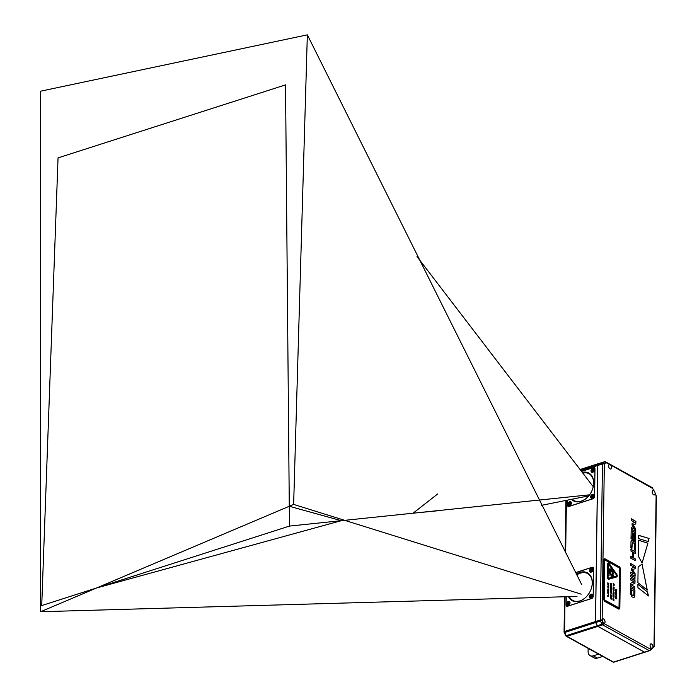 <?xml version="1.0" encoding="UTF-8"?>
<svg xmlns="http://www.w3.org/2000/svg" width="697" height="697" viewBox="0 0 697 697"><rect width="100%" height="100%" fill="white"/><g stroke="black" fill="none" stroke-linecap="round" stroke-linejoin="round"><path stroke-width="1.05" d="M568.464 596.597A15.874 11.265 -61.1 0 0 579.625 601.154A15.874 11.265 -61.1 0 0 592.223 580.714A15.874 11.265 -61.1 0 0 576.419 574.171M589.618 570.712A2.135 1.516 -61.1 0 0 592.119 571.575A2.135 1.516 -61.1 0 0 592.162 568.229A2.135 1.516 -61.1 0 0 589.618 570.712M589.253 596.684A2.135 1.516 -61.1 0 0 591.753 597.547A2.135 1.516 -61.1 0 0 591.797 594.201A2.135 1.516 -61.1 0 0 589.253 596.684M566.678 603.924A2.135 1.516 -61.1 0 0 569.179 604.796A2.135 1.516 -61.1 0 0 569.222 601.45A2.135 1.516 -61.1 0 0 566.678 603.924M575.635 572.638L591.988 567.393A2.004 1.42 118.9 0 1 592.938 567.454A2.004 1.42 118.9 0 1 593.539 568.7L593.156 596.188A2.004 1.42 118.9 0 1 591.561 598.505L567.672 606.163A2.004 1.42 118.9 0 1 566.722 606.102A2.004 1.42 118.9 0 1 566.121 604.857L566.234 596.649M569.24 596.58A15.343 10.891 -61.1 0 0 572.734 600.387A15.343 10.891 -61.1 0 0 579.965 600.858A15.343 10.891 -61.1 0 0 591.553 587.693A15.343 10.891 -61.1 0 0 587.58 573.535A15.343 10.891 -61.1 0 0 576.759 574.851M587.623 573.561A15.343 10.891 -61.1 0 0 576.794 574.92M569.301 596.58A15.343 10.891 -61.1 0 0 572.777 600.413M598.592 654.126L593.269 655.842A6.674 4.731 118.9 0 1 590.124 655.633A6.674 4.731 118.9 0 1 588.102 651.486L588.146 648.349M590.124 655.633L594.236 657.907A6.674 4.731 -61.1 0 0 597.381 658.116L602.705 656.4M416.998 256.566L593.234 486.715M289.455 526.087L285.535 84.886L58.051 157.879L41.724 605.571L289.455 526.087L589.557 494.818M588.73 495.863L541.56 505.325M96.717 587.919L41.724 605.571L58.051 157.879L285.535 84.886L289.281 506.257L96.717 587.919L341.303 520.685L289.281 506.257M568.961 504.097L569.954 504.436L570.547 503.103L569.554 502.764L568.961 504.097M569.737 505.107A1.664 1.185 118.9 0 1 568.438 503.983A1.664 1.185 118.9 0 1 569.832 502.075A1.664 1.185 118.9 0 1 571.061 503.286A1.664 1.185 118.9 0 1 570.181 504.872A1.664 1.185 118.9 0 1 569.737 505.107M569.536 503.914L569.737 504.506M569.554 502.764L569.754 503.539M569.963 503.295L570.538 503.286M571.531 499.313A15.874 11.265 -61.1 0 0 581.019 501.37A15.874 11.265 -61.1 0 0 593.705 483.465A15.874 11.265 -61.1 0 0 582.256 472.383M591.012 470.919A2.135 1.516 -61.1 0 0 593.513 471.791A2.135 1.516 -61.1 0 0 593.556 468.436A2.135 1.516 -61.1 0 0 591.012 470.919M590.647 496.9A2.135 1.516 -61.1 0 0 593.147 497.763A2.135 1.516 -61.1 0 0 593.191 494.417A2.135 1.516 -61.1 0 0 590.647 496.9M568.072 504.14A2.135 1.516 -61.1 0 0 570.573 505.003A2.135 1.516 -61.1 0 0 570.616 501.657A2.135 1.516 -61.1 0 0 568.072 504.14M581.516 471.416L593.382 467.609A2.004 1.42 118.9 0 1 594.332 467.67A2.004 1.42 118.9 0 1 594.933 468.915L594.55 496.395A2.004 1.42 118.9 0 1 592.947 498.712L569.057 506.379A2.004 1.42 118.9 0 1 568.116 506.318A2.004 1.42 118.9 0 1 567.515 505.072L567.585 500.106M572.263 499.165A15.343 10.891 -61.1 0 0 574.128 500.603A15.343 10.891 -61.1 0 0 581.359 501.065A15.343 10.891 -61.1 0 0 592.947 487.909A15.343 10.891 -61.1 0 0 588.974 473.751A15.343 10.891 -61.1 0 0 582.736 473.01M572.298 499.157A15.343 10.891 -61.1 0 0 574.171 500.62M589.017 473.768A15.343 10.891 -61.1 0 0 582.779 473.063M611.53 467.556A2.335 1.316 72.2 0 0 610.825 465.317A2.335 1.316 72.2 0 0 609.378 464.542A2.335 1.316 72.2 0 0 608.838 467.164A2.335 1.316 72.2 0 0 610.807 468.985A2.335 1.316 72.2 0 0 611.53 467.556M567.567 603.881L568.56 604.229L569.153 602.896L568.16 602.548L567.567 603.881M568.343 604.9A1.664 1.185 118.9 0 1 567.044 603.776A1.664 1.185 118.9 0 1 568.447 601.859A1.664 1.185 118.9 0 1 569.667 603.079A1.664 1.185 118.9 0 1 568.787 604.665A1.664 1.185 118.9 0 1 568.343 604.9M568.151 603.698L568.343 604.299M568.16 602.548L568.36 603.332M568.569 603.079L569.144 603.079M565.886 635.446L564.797 632.458L564.195 632.501A1.333 1.333 0 0 1 564.056 631.9A1.333 0.566 0.8 0 1 564.57 631.465L565.058 596.676M581.063 470.823L597.678 465.491A1.333 0.749 -107.8 0 1 597.93 464.777L580.671 470.309M566.182 596.649L566.069 604.935A2.004 1.42 -61.1 0 0 566.67 606.181A2.004 1.42 -61.1 0 0 567.611 606.242L591.605 598.549A2.004 1.42 -61.1 0 0 593.208 596.231L593.591 568.621A2.004 1.42 -61.1 0 0 592.99 567.375A2.004 1.42 -61.1 0 0 592.049 567.314L575.609 572.586M567.532 500.115L567.454 505.151A2.004 1.42 -61.1 0 0 568.064 506.397A2.004 1.42 -61.1 0 0 569.005 506.458L592.999 498.756A2.004 1.42 -61.1 0 0 594.602 496.438L594.985 468.837A2.004 1.42 -61.1 0 0 594.384 467.591A2.004 1.42 -61.1 0 0 593.435 467.53L581.481 471.364M595.726 622.534A1.333 0.749 -107.8 0 1 595.499 621.55L564.57 631.465A1.333 0.749 -107.8 0 0 564.797 632.458L595.726 622.534L597.268 625.714L566.339 635.638A1.333 0.749 -107.8 0 0 566.922 636.317A1.333 0.95 118.9 0 1 565.912 635.734M564.195 632.501L565.737 635.69A1.333 1.333 0 0 0 566.286 636.274L612.916 662.045A1.333 0.95 -61.1 0 0 613.543 662.089L566.922 636.317L597.843 626.394A1.333 0.749 -107.8 0 1 597.268 625.714M644.917 652.218A1.333 0.749 -107.8 0 1 644.891 652.226A1.333 0.749 -107.8 0 1 644.472 652.165L613.543 662.089A1.333 0.749 -107.8 0 0 613.97 662.15L644.891 652.226M580.104 469.569L599.533 463.331A1.333 0.749 -107.8 0 1 599.699 463.235A1.333 0.749 -107.8 0 1 599.725 463.226M599.533 463.331L597.93 464.777M597.678 465.491L595.499 621.55M597.843 626.394L644.472 652.165M590.507 570.669L591.5 571.009L592.093 569.676L591.1 569.336L590.507 570.669M589.984 570.59A1.664 1.185 118.9 0 1 591.37 568.647A1.664 1.185 118.9 0 1 592.607 569.858A1.664 1.185 118.9 0 1 591.727 571.444A1.664 1.185 118.9 0 1 589.984 570.59M591.082 570.477L591.283 571.078M591.1 569.336L591.3 570.111M591.509 569.867L592.084 569.858M590.15 596.641L591.134 596.981L591.727 595.647L590.742 595.308L590.15 596.641M590.917 597.66A1.664 1.185 118.9 0 1 589.627 596.527A1.664 1.185 118.9 0 1 591.021 594.619A1.664 1.185 118.9 0 1 592.241 595.83A1.664 1.185 118.9 0 1 591.37 597.416A1.664 1.185 118.9 0 1 590.917 597.66M590.725 596.458L590.925 597.05M590.742 595.308L590.934 596.083M591.152 595.839L591.727 595.83M652.967 646.929A2.335 1.316 72.2 0 0 652.261 644.69A2.335 1.316 72.2 0 0 650.815 643.915A2.335 1.316 72.2 0 0 650.275 646.537A2.335 1.316 72.2 0 0 652.235 648.358A2.335 1.316 72.2 0 0 652.967 646.929M591.535 496.848L592.528 497.196L593.121 495.863L592.136 495.515L591.535 496.848M592.311 497.867A1.664 1.185 118.9 0 1 591.021 496.743A1.664 1.185 118.9 0 1 592.415 494.826A1.664 1.185 118.9 0 1 593.635 496.046A1.664 1.185 118.9 0 1 592.764 497.632A1.664 1.185 118.9 0 1 592.311 497.867M592.119 496.665L592.319 497.266M592.136 495.515L592.328 496.299M592.546 496.046L593.121 496.046M604.491 558.837A2.004 1.124 72.2 0 0 604.438 558.855A2.004 1.124 72.2 0 0 603.811 560.074L603.271 598.74L604.482 601.232L618.466 608.96A2.004 1.124 72.2 0 0 619.102 609.056A2.004 1.124 72.2 0 0 619.163 609.039M603.811 560.074L603.933 560.039A2.004 1.124 -107.8 0 1 604.552 558.82A2.004 1.124 -107.8 0 1 605.188 558.907L619.171 566.644A2.004 1.124 -107.8 0 1 620.382 569.135L619.842 607.793A2.004 1.124 -107.8 0 1 619.224 609.021A2.004 1.124 -107.8 0 1 618.587 608.925L618.466 608.96M604.482 601.232L618.587 608.925M603.271 598.74L604.595 601.197M603.933 560.039L603.393 598.697M618.831 608.185L618.814 608.185A2.004 1.124 -107.8 0 1 618.814 608.185A2.004 1.124 -107.8 0 1 618.178 608.098L605.022 600.814A2.004 1.124 -107.8 0 1 603.811 598.322L604.334 560.876A2.004 1.124 -107.8 0 1 604.952 559.647A2.004 1.124 -107.8 0 1 604.961 559.647A2.004 1.124 -107.8 0 1 605.606 559.735L618.762 567.018A2.004 1.124 -107.8 0 1 619.973 569.51L619.45 606.956A2.004 1.124 -107.8 0 1 618.831 608.185A2.004 1.124 -107.8 0 1 618.195 608.089L605.031 600.814A2.004 1.124 -107.8 0 1 603.82 598.322L604.343 560.867A2.004 1.124 -107.8 0 1 604.961 559.647L604.952 559.647M618.204 607.488L605.04 600.213A1.333 0.749 -107.8 0 1 604.229 598.549L604.752 561.094A1.333 0.749 -107.8 0 1 605.17 560.283A1.333 0.749 -107.8 0 1 605.597 560.344L618.753 567.619A1.333 0.749 -107.8 0 1 619.563 569.283L619.041 606.73A1.333 0.749 -107.8 0 1 618.622 607.549A1.333 0.749 -107.8 0 1 618.204 607.488M618.622 607.549A1.333 0.749 72.2 0 0 619.032 606.738L619.555 569.283A1.333 0.749 72.2 0 0 618.744 567.619L605.58 560.344A1.333 0.749 72.2 0 0 605.162 560.283M610.476 598L611.504 598.566L611.182 599.324L610.476 598M611.487 599.037L611.504 598.566M610.833 597.512L611.504 598.357L610.485 597.242L611.522 597.407L610.825 597.503L611.513 598.087M610.511 595.656L611.548 596.667L610.494 596.71L610.511 595.656L611.53 596.841M611.548 595.377L610.633 594.872L610.511 595.517L610.52 594.602L611.557 595.168M610.955 593.016L611.591 593.382L610.65 592.877L611.051 593.522M611.042 592.798L610.947 593.286M610.833 592.058L611.591 592.476L610.555 592.11L611.313 591.814L610.572 591.195L611.6 591.762L610.833 592.067L611.574 592.677M610.581 590.429L611.6 591.187M611.513 589.444L611.617 590.42L610.598 589.496L611.617 589.514L611.609 590.411M610.616 587.737L611.652 588.93L610.607 588.799L610.616 587.737L611.644 588.93M611.661 587.693L610.624 587.641L611.077 587.362L610.633 586.682L611.661 587.693L611.356 588.007L611.652 587.249L610.633 586.691M611.13 586.046L610.642 586.473L610.65 585.576L611.678 586.142L611.67 587.005L611.13 586.046M610.668 584.434L611.696 585.01L611.365 585.759L610.668 584.434L611.687 585.01L611.365 585.759M613.796 592.528L613.343 591.579L613.325 592.311L613.813 591.875L613.961 592.398M613.038 591.884L613.517 592.119M613.604 589.279L613.081 588.495L613.621 588.294L614.135 589.078L613.072 588.503M613.081 588.495L613.621 588.294M613.377 587.771L614.135 588.19L613.107 587.824L613.865 587.527L613.116 586.909L614.144 587.475L613.377 587.78L614.127 588.39M616.087 597.468L615.46 596.527L616.104 596.292L616.723 597.233L616.087 597.468L616.723 597.233L616.096 596.292L615.451 596.536L616.104 596.292M615.495 595.055L616.732 595.735M616.618 593.879L616.74 595.046L615.512 593.94L616.749 593.957L616.732 595.046M615.564 590.481L616.801 591.91L615.547 591.753L615.564 590.481L616.793 591.91M607.714 596.223L607.618 595.273L608.655 596.257L607.723 595.587L607.714 596.223L607.723 595.587M608.455 596.397L607.618 595.282M607.645 593.016L608.673 593.591L608.35 594.341L607.645 593.016L608.664 593.591L608.35 594.341M608.49 586.177L608.037 585.227L608.019 585.968L608.516 585.524L608.655 586.055M608.028 585.227L608.22 585.776M608.786 586.116L608.498 585.532M608.943 579.207A1.664 0.941 -107.8 0 1 607.427 577.046L607.601 564.039A1.664 0.941 -107.8 0 1 608.124 563.019A1.664 0.941 -107.8 0 1 609.169 563.585L616.749 574.328A1.664 0.941 -107.8 0 1 616.723 576.942A1.664 0.941 -107.8 0 1 616.706 576.942L608.943 579.207M608.498 584.156L607.775 583.79L608.228 583.511L607.784 582.831L608.812 583.398L608.507 584.156M607.767 584.313L608.777 585.079M608.742 587.719L607.723 587.196L608.246 586.848L607.74 586.221L608.769 586.787L608.315 586.743L608.751 587.501L608.307 586.752M608.106 589.165L608.742 589.531L607.801 589.026L608.202 589.671M608.742 589.531L608.368 589.758L608.176 588.73M608.202 588.948L608.089 589.435M608.716 590.62L607.679 590.577L608.132 590.289L607.688 589.61L608.716 590.62L608.411 590.934L608.708 590.185L607.688 589.618M608.176 591.971L607.653 591.195L608.193 590.995L608.708 591.779L608.176 591.971M608.681 593.156L607.645 592.319L608.69 592.441L607.95 592.241M607.645 592.319L608.673 592.633M616.679 590.429L615.695 589.871L616.052 590.62L615.556 589.793L616.157 589.505L616.819 590.498L616.348 590.551M616.165 589.767L615.686 589.871L616.157 589.767L615.686 589.871L616.043 590.612M616.819 590.498L616.357 590.777L616.819 590.498L616.148 589.505M615.66 592.537L616.758 593.705L615.521 592.459L616.775 592.598L615.66 592.537M615.521 592.459L615.904 592.119L616.758 592.842M615.782 598.374L616.688 598.871L615.451 598.435L616.357 598.087L615.468 597.338L616.697 598.017L615.782 598.383L616.688 598.871M613.168 583.52L614.196 584.095L613.665 584.739L613.168 583.52L614.188 584.095L613.665 584.739L614.188 584.391M613.656 585.881L613.133 585.105L613.665 584.905L614.188 585.689L613.656 585.881M614.005 589.679L614.101 590.655L613.081 589.732L614.005 589.679M613.952 593.069L614.057 594.044L613.029 593.121L614.057 593.138L614.048 594.036M613.029 593.626L614.057 594.82L613.011 594.689L613.029 593.626L614.048 594.82M614.031 595.839L612.994 595.787L613.447 595.508L613.003 595.029L614.04 595.395L613.726 596.153L614.04 595.395M613.473 596.449L612.977 596.885L612.994 595.987L614.022 596.554L614.005 597.407L613.473 596.449M612.959 598.148L613.996 599.342L612.951 599.211L612.959 598.148L613.996 599.167M613.857 599.856L613.961 600.823L612.933 599.908L613.961 599.917L613.952 600.823M611.182 584.522L610.659 583.746L611.199 583.537L611.713 584.321L611.182 584.522M610.476 598.009L611.496 598.575M610.494 596.841L611.504 597.678M611.225 597.434L610.485 597.251M611.217 598.017L610.485 597.625M610.633 594.872L610.616 595.578M610.52 594.611L611.539 595.177M611.583 593.391L611.025 592.581M610.572 591.204L611.591 591.762M611.313 591.814L610.563 591.892M611.513 589.801L610.598 589.305M611.077 587.362L610.624 587.432M610.764 585.846L610.738 586.534M611.243 586.107L611.225 586.7M610.65 585.585L611.67 586.151L611.652 586.996M614.083 592.467L613.804 591.875M613.595 589.279L614.127 589.087M613.116 586.918L614.135 587.693M613.865 587.527L613.107 587.606M616.078 597.468L616.714 597.233M616.61 594.306L615.521 593.705M608.647 596.257L608.376 595.665M616.714 576.942A1.664 0.941 72.2 0 0 616.732 574.337L609.152 563.585A1.664 0.941 72.2 0 0 608.115 563.019M608.812 583.398L608.795 583.842M607.784 582.84L608.803 583.398M608.228 583.511L607.775 583.581M607.74 586.229L608.76 586.787M608.246 586.848L607.732 586.97M608.132 590.289L607.679 590.359M608.699 591.779L608.185 590.995M615.887 592.363L616.749 593.696M615.468 597.346L616.688 598.017M616.357 598.087L615.451 598.174M614.17 585.689L613.656 584.905M614.092 590.647L614.005 589.688M613.996 590.037L613.081 589.54M613.952 593.426L613.038 592.929M613.011 594.837L614.022 595.395M613.447 595.508L612.994 595.578M613.107 596.249L613.081 596.946M613.587 596.519L613.569 597.111M612.994 595.996L614.013 596.554L613.996 597.407M613.857 600.204L612.942 599.708M611.705 584.33L611.191 583.546M614.022 589.017L613.621 588.503M616.592 597.155L615.59 596.615L616.592 597.155L615.59 596.615L616.104 596.545M616.505 591.657L616.078 591.222M616.409 575.992L608.647 578.257L608.028 577.395L608.42 563.978L616.427 574.947L616.418 575.992L608.638 578.257L608.037 577.386L608.429 563.969M608.594 591.709L608.193 591.204M613.656 584.53L613.264 583.79L614.074 584.33L613.656 584.53M614.066 585.628L613.665 585.114M611.6 584.26L611.199 583.755M614.074 584.33L613.282 583.79M610.363 570.817A2.004 1.124 -107.8 0 1 610.598 570.686A2.004 1.124 -107.8 0 1 610.912 570.66L610.921 570.669A2.004 1.124 -107.8 0 1 611.548 571.017L611.557 571.009A2.004 1.124 -107.8 0 1 611.565 571.017L612.602 569.928L612.105 571.784A2.004 1.124 -107.8 0 1 612.105 571.801L613.56 571.906L612.41 572.768A2.004 1.124 -107.8 0 1 612.419 572.786L613.891 574.067L612.402 573.709A2.004 1.124 -107.8 0 1 612.402 573.727L613.499 575.835L612.071 574.354L612.506 576.733L611.513 574.52A2.004 1.124 -107.8 0 1 611.504 574.52L611.164 576.515L610.877 574.171A2.004 1.124 -107.8 0 1 610.868 574.162L609.831 575.252L610.328 573.396A2.004 1.124 -107.8 0 1 610.319 573.378L608.873 573.274L610.014 572.411A2.004 1.124 -107.8 0 1 610.014 572.394L608.542 571.113L610.032 571.47A2.004 1.124 -107.8 0 1 610.032 571.453L608.925 569.344L610.354 570.826A2.004 1.124 -107.8 0 1 610.363 570.826L609.927 568.447L610.912 570.66A2.004 1.124 -107.8 0 1 610.929 570.66L611.269 568.665L611.557 571.026A2.004 1.124 -107.8 0 1 612.097 571.784L612.593 569.937M611.548 571.017L611.269 568.682M610.912 570.66L609.927 568.473M610.006 572.385A2.004 1.124 -107.8 0 1 609.98 571.906A2.004 1.124 -107.8 0 1 610.023 571.47L610.032 571.47A2.004 1.124 -107.8 0 1 610.354 570.834L608.934 569.362M610.023 571.47L608.542 571.113M609.831 575.243L610.86 574.162A2.004 1.124 -107.8 0 1 610.328 573.404M611.156 576.497L611.504 574.52A2.004 1.124 -107.8 0 1 610.877 574.18M612.497 576.707L612.071 574.354A2.004 1.124 -107.8 0 1 611.818 574.494A2.004 1.124 -107.8 0 1 611.513 574.52M613.491 575.818L612.402 573.709A2.004 1.124 -107.8 0 1 612.071 574.354M613.883 574.067L612.41 572.786A2.004 1.124 -107.8 0 1 612.393 573.709M613.552 571.906L612.105 571.801A2.004 1.124 -107.8 0 1 612.41 572.777L613.56 571.906M610.319 573.378A2.004 1.124 -107.8 0 1 610.014 572.411M611.818 574.502A2.004 1.124 72.2 0 0 612.28 572.246A2.004 1.124 72.2 0 0 610.598 570.686M611.713 574.18L611.722 574.18A1.664 0.941 -107.8 0 1 610.694 573.622A1.664 0.941 -107.8 0 1 610.189 572.019A1.664 0.941 -107.8 0 1 610.694 571.009A1.664 0.941 -107.8 0 1 610.703 571A1.664 0.941 -107.8 0 1 612.105 572.307A1.664 0.941 -107.8 0 1 611.722 574.18A1.664 0.941 -107.8 0 1 611.713 574.18A1.664 0.941 -107.8 0 1 610.677 573.622A1.664 0.941 -107.8 0 1 610.18 572.028A1.664 0.941 -107.8 0 1 610.703 571L610.703 571M595.552 621.532L597.73 465.474L602.452 463.958L600.274 620.016L595.552 621.532A1.333 0.749 72.2 0 0 595.778 622.517L600.5 621.001L602.042 624.181L597.32 625.697A1.333 0.749 72.2 0 0 597.895 626.376L602.617 624.861L649.247 650.632L644.525 652.148A1.333 0.749 72.2 0 0 644.943 652.209A1.333 0.749 72.2 0 0 645.108 652.113L649.482 650.71M597.982 464.76L599.586 463.313L604.316 461.797L602.705 463.244L597.982 464.76A1.333 0.749 72.2 0 0 597.73 465.474M644.525 652.148L597.895 626.376M597.32 625.697L595.778 622.517M644.943 652.209L649.674 650.693A1.333 0.749 72.2 0 1 649.247 650.632A1.333 0.95 -61.1 0 0 650.31 649.09L603.541 623.275L602.13 620.147L604.325 464.08A1.333 0.566 -179.2 0 0 602.452 463.958A1.333 0.749 72.2 0 1 602.705 463.244A1.333 1.072 48.1 0 1 604.325 464.08L605.928 462.634L609.98 464.577M602.13 620.147L600.5 621.001A1.333 0.749 72.2 0 1 600.274 620.016A1.333 0.566 0.8 0 1 602.13 620.121M652.113 648.402L651.346 648.158L650.31 649.09A1.333 1.072 48.1 0 1 649.831 650.597A1.333 0.749 72.2 0 1 649.674 650.693L653.864 647.095A1.333 1.072 -131.9 0 0 654.021 645.762L652.958 647.051M653.542 647.278A1.333 1.072 -131.9 0 0 653.864 647.095L654.3 646.119A1.333 0.566 0.8 0 1 654.161 646.363M652.531 488.118L653.803 490.627M655.11 493.38L655.982 495.471M610.459 464.899L652.558 488.414A1.333 0.95 -61.1 0 0 652.148 487.578L653.952 490.74M647.896 543.207L638.496 540.201L638.278 555.979L642.094 563.045L647.896 543.207L642.042 563.063M647.182 590.098L642.076 564.117L638.121 566.888L637.903 582.666L647.243 590.019L642.024 564.134M630.358 587.623L630.28 593.374L631.97 596.876L633.974 597.617L634.845 595.9L634.932 590.15L630.306 587.641M634.836 588.66L634.862 586.918L631.099 584.783L634.915 583.441L635.063 580.784L630.489 578.257L630.576 579.904L634.2 581.951L630.524 583.25L630.376 586.038L634.836 588.66L634.81 586.935L631.046 584.8L634.862 583.459L635.011 580.801L630.437 578.275M634.967 579.294L634.993 577.552L630.646 575.147L630.506 576.663L634.967 579.294L634.941 577.569L630.48 575.26M630.567 572.228L630.654 573.875L635.124 576.184L635.054 573.561L632.467 569.597L635.124 568.665L635.263 566.164L630.802 563.533L630.776 565.284L634.226 567.184L631.438 568.351L631.491 570.076L634.139 573.997L630.515 572.246M634.139 573.997L630.628 572.15M634.958 576.306L635.002 573.579L632.414 569.615L635.072 568.682L635.211 566.173L630.689 563.629M631.194 527.498L631.282 529.145L635.751 531.454L635.681 528.831L633.085 524.998L635.751 523.935L635.891 521.434L631.43 518.803L631.404 520.554L634.854 522.462L632.144 523.464L632.04 525.102L634.767 529.267L631.142 527.516M634.767 529.267L631.255 527.42M635.586 531.576L635.629 528.849L633.033 525.015L635.699 523.952L635.838 521.452L631.316 518.908M638.513 535.427L638.522 538.589L648.288 541.578L649.055 538.441L638.565 535.409M637.929 587.667L648.376 595.839L647.591 592.058L637.886 584.286L637.929 587.667M648.254 595.987L647.539 592.075L637.877 584.339M633.712 540.158L633.895 534.93L632.902 534.381L632.832 539.513L633.712 540.158L633.843 534.947L632.85 534.399M635.455 541.168L635.568 532.752L632.257 530.879L631.133 531.881L631.038 538.528L632.031 539.077L632.51 532.778L634.714 533.998L634.618 540.506L635.612 541.055L635.725 532.952L631.691 530.792M631.874 539.19L632.51 532.778M635.316 550.604L635.437 542.344L632.109 540.463L631.003 541.456L630.907 547.955L631.9 548.504L632.406 542.388L634.575 543.59L634.488 549.933L635.481 550.482L635.594 542.545L631.552 540.375M631.735 548.617L632.406 542.388M630.881 558.253L635.342 560.554L635.255 558.916L633.573 557.983L633.651 552.582L635.324 553.505L635.464 551.989L631.003 549.358L630.977 551.109L632.658 552.033L632.58 557.434L630.907 556.511L630.881 558.253M632.58 557.434L630.785 556.607M635.272 553.523L635.298 551.78L630.89 549.463M635.228 560.658L635.202 558.933L633.521 558.001L633.651 552.582M603.794 623.371A2.37 1.333 72.2 0 0 604.308 623.379A2.37 1.333 72.2 0 0 604.996 621.332A2.37 1.333 72.2 0 0 603.611 618.98A2.37 1.333 72.2 0 0 602.861 618.866A2.37 1.333 72.2 0 0 602.147 619.973M652.984 646.694A2.37 1.333 72.2 0 0 651.556 643.958A2.37 1.333 72.2 0 0 650.806 643.854A2.37 1.333 72.2 0 0 650.092 645.779A2.37 1.333 72.2 0 0 651.346 648.158M653.551 490.461A2.37 1.333 72.2 0 0 652.95 490.427A2.37 1.333 72.2 0 0 652.401 493.084A2.37 1.333 72.2 0 0 654.396 494.931A2.37 1.333 72.2 0 0 655.119 493.703M609.335 464.516A2.37 1.333 72.2 0 0 608.829 467.199A2.37 1.333 72.2 0 0 610.816 469.02A2.37 1.333 72.2 0 0 610.894 465.387M603.689 623.336L603.672 623.327A1.333 0.95 118.9 0 1 602.617 624.861A1.333 0.749 72.2 0 1 602.042 624.181L603.672 623.327M638.496 540.236L647.844 543.224M633.948 597.625L634.793 595.918L634.871 590.167L630.419 587.536M638.609 535.313L649.003 538.459L648.332 541.534M632.205 530.887L631.665 530.8M632.057 540.48L631.526 540.384M633.338 595.682L632.196 595.29L631.221 593.278L631.273 589.767L631.273 593.26L632.249 595.273L633.312 595.691M632.798 595.613L633.861 594.689L633.913 591.187L631.325 589.758M437.646 493.981L413.051 513.21L437.15 510.831M605.022 621.924A2.335 1.316 72.2 0 0 604.316 619.677A2.335 1.316 72.2 0 0 602.87 618.901A2.335 1.316 72.2 0 0 602.33 621.524A2.335 1.316 72.2 0 0 604.299 623.345A2.335 1.316 72.2 0 0 605.022 621.924M591.901 470.876L592.894 471.224L593.487 469.891L592.494 469.543L591.901 470.876M592.668 471.895A1.664 1.185 118.9 0 1 591.378 470.771A1.664 1.185 118.9 0 1 592.772 468.854A1.664 1.185 118.9 0 1 594.001 470.074A1.664 1.185 118.9 0 1 593.121 471.66A1.664 1.185 118.9 0 1 592.668 471.895M592.476 470.693L592.677 471.294M592.494 469.543L592.694 470.327M592.903 470.074L593.478 470.066M652.226 491.882A2.335 1.316 -107.8 0 1 652.958 490.453A2.335 1.316 -107.8 0 1 654.919 492.274A2.335 1.316 -107.8 0 1 654.387 494.905A2.335 1.316 -107.8 0 1 652.932 494.129A2.335 1.316 -107.8 0 1 652.226 491.882M581.795 584.766L307.342 34.85L40.6 91.185L40.618 611.722L577.003 596.405M581.202 594.158L293.637 504.41L40.618 611.722M307.342 34.85L293.637 504.41M593.269 655.842L597.381 658.116M564.343 632.257A1.333 0.566 0.8 0 1 564.056 631.9L564.553 596.684M644.708 652.244L614.127 662.054A1.333 0.749 -107.8 0 1 613.97 662.15A1.333 1.333 0 0 1 612.916 662.045M565.668 552.974L566.4 500.341M656.4 496.107A1.333 0.566 -179.2 0 0 656.112 495.75L654.021 645.762A1.333 0.566 0.8 0 1 654.3 646.119L656.4 496.107L655.093 493.084M599.751 463.217L605.527 461.806A1.333 0.95 118.9 0 0 604.9 461.762A1.333 0.749 72.2 0 0 604.473 461.702A1.333 0.749 72.2 0 0 604.316 461.797A1.333 1.072 -131.9 0 1 605.928 462.634A1.333 0.95 118.9 0 0 605.527 461.806L652.148 487.578M571.026 503.783L571.061 503.286M569.632 603.576L569.667 603.079M565.894 500.437L565.171 552.007M580.078 469.534L599.699 463.235M592.572 570.355L592.607 569.858M592.206 596.327L592.241 595.83M593.6 496.543L593.635 496.046M593.966 470.571L594.001 470.074"/></g></svg>
